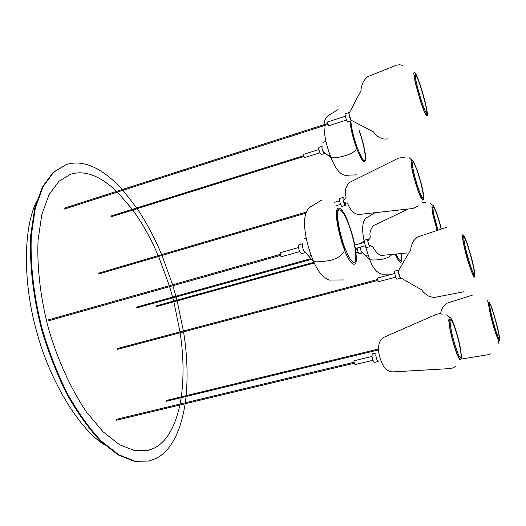 <?xml version="1.0" encoding="UTF-8"?>
<svg xmlns="http://www.w3.org/2000/svg" width="526" height="526" viewBox="0 0 526 526"><rect width="100%" height="100%" fill="white"/><g stroke="black" fill="none" stroke-linecap="round" stroke-linejoin="round"><path stroke-width="0.79" d="M366.576 247.582C365.8 247.069 365.077 245.201 364.413 241.98L364.518 240.178L364.413 241.98C365.077 245.201 365.8 247.069 366.576 247.582L369.923 246.661C369.147 246.142 368.43 244.268 367.766 241.053L367.852 239.245L364.518 240.178L367.852 239.245L367.766 241.053C368.43 244.268 369.147 246.142 369.923 246.661L366.576 247.582M368.358 239.698L368.641 240.237M341.887 206.389C340.96 205.797 340.144 203.746 339.441 200.248L339.599 198.466L339.441 200.248C340.144 203.746 340.96 205.797 341.887 206.389L345.437 205.35C344.523 204.752 343.715 202.701 343.005 199.196L343.143 197.414L339.599 198.466L343.143 197.414L343.005 199.196C343.715 202.701 344.523 204.752 345.437 205.35L341.887 206.389M343.563 197.684L343.965 198.322M374.348 362.414C373.486 361.96 372.717 359.968 372.027 356.444L372.211 353.926L372.027 356.444L354.011 360.751L353.899 361.901L354.011 360.751L372.027 356.424C372.717 359.968 373.486 361.96 374.348 362.414L378.135 361.513C377.287 361.053 376.517 359.061 375.827 355.53L375.991 353.012L372.211 353.926L375.991 353.012L375.827 355.53C376.517 359.061 377.287 361.053 378.135 361.513L378.404 360.981L378.135 361.513L374.348 362.414M400.773 277.879L400.615 278.228C399.819 278.537 397.557 270.18 398.412 270.127L398.721 270.344M398.261 271.146L399.964 277.419L400.602 278.228L396.926 279.201C396.124 279.51 393.862 271.16 394.737 271.1L394.737 271.1C393.862 271.16 396.124 279.51 396.926 279.201L400.602 278.228C399.819 278.537 397.557 270.18 398.412 270.127L398.563 270.627L398.425 270.121L394.737 271.1L398.412 270.127L398.261 271.146L410.859 249.377C410.694 247.555 411.562 244.781 413.462 241.066C416.132 237.936 418.038 236.384 419.183 236.424L447.08 227.147M351.69 120.513L351.381 120.881C350.415 120.388 348.173 112.689 349.008 112.551L349.363 112.794M347.798 122.111L347.647 122.078C346.66 121.591 344.418 113.899 345.273 113.761C344.418 113.899 346.66 121.591 347.647 122.078L351.473 120.941L347.798 122.111M348.883 113.701L351.381 120.881C350.415 120.388 348.173 112.689 349.008 112.551L348.883 113.701L361.112 90.551C360.862 88.532 361.664 85.449 363.512 81.306C366.214 77.776 368.141 76.02 369.298 76.04L396.453 65.158L399.464 64.737L402.416 65.283M400.884 253.558C401.765 260.554 400.884 262.218 398.261 258.536L396.058 254.032M360.146 247.194L361.132 251.283L362.223 252.999L359.153 253.848L358.055 252.138L357.069 248.048M359.14 130.816C365.248 147.464 367.819 167.906 361.901 158.01L357.193 147.556C353.551 137.181 351.453 128.37 350.908 121.118M322.944 151.416L324.312 153.559L321.123 154.552L319.742 152.415C318.802 149.647 318.539 147.964 318.953 147.372L322.142 146.366C321.741 146.958 322.011 148.641 322.944 151.416L331.084 157.741C337.639 158.477 355.135 154.302 356.562 148.253M348.35 223.629C352.012 232.867 355.714 248.338 355.813 255.886C355.938 263.934 353.715 264.44 349.159 257.411L345.385 249.179C341.722 240.198 337.837 224.332 337.712 216.705C336.778 204.884 343.143 209.249 348.35 223.629M303.574 250.402L305.244 252.625L301.339 253.723L299.649 251.507C298.406 247.963 298.137 245.754 298.847 244.873L302.752 243.768C302.055 244.643 302.332 246.852 303.574 250.402L313.647 261.711C318.769 262.04 324.72 261.507 331.492 260.107C338.731 257.799 343.097 254.485 344.583 250.172M185.172 403.758C180.484 432.51 170.838 450.703 156.248 458.356L148.779 461.065L134.853 461.118L118.712 454.727L101.15 440.972C89.098 428.065 77.703 412.049 66.986 392.909C57.104 372.605 48.964 351.749 42.573 330.335C34.354 299.347 30.008 265.775 31.343 235.273L35.354 207.974L43.125 186.585L53.744 172.16L66.072 164.638C71.733 162.843 77.388 162.521 83.036 163.685C95.39 165.992 108.481 174.606 122.302 189.531M122.972 190.28L136.721 207.967M137.194 208.658C146.563 222.649 154.723 237.976 161.66 254.623M162.001 255.439L172.581 284.776M172.876 285.73L175.894 296.177M176.105 296.973L176.946 300.162M177.137 300.892L183.416 330.999M183.554 331.88C187.092 353.748 187.96 374.999 186.158 395.644M186.072 396.499L185.316 402.765M148.779 461.065L134.229 461.263L118.061 454.872L100.492 441.123C88.427 428.23 77.033 412.213 66.302 393.08C56.42 372.783 48.28 351.933 41.889 330.525C33.677 299.544 29.338 265.985 30.679 235.484L34.709 208.184L42.494 186.796L53.133 172.364L66.072 164.638M179.892 405.027C174.81 427.914 166.104 442.353 153.763 448.343L147.523 450.532L134.551 450.618L119.494 444.667L103.122 431.839L86.606 412.22C70.497 388.471 57.176 358.508 48.563 328.75C40.91 299.919 36.84 268.648 38.056 240.191L41.784 214.713L49.023 194.745L58.938 181.286L70.451 174.297C75.442 172.725 80.432 172.396 85.429 173.317C95.173 174.928 105.581 180.937 116.667 191.339M117.416 192.062L132.296 209.355M132.795 210.032C142.533 223.55 151.015 238.751 158.234 255.629M158.582 256.445L169.313 285.697M169.609 286.65L172.633 297.085M172.844 297.874L173.685 301.063M173.869 301.799L179.997 331.906M180.129 332.787C183.554 355.208 183.949 376.55 181.312 396.814M181.187 397.682L180.096 404.014M104.674 445.022C77.927 428.256 49.049 378.635 36.564 331.189C23.67 285.914 22.381 230.072 36.649 201.195M437.915 230.033L433.897 214.884C433.122 211.084 432.852 208.612 433.102 207.474C433.786 204.962 438.322 217.192 441.13 228.935M437.165 230.289L433.062 214.812C432.109 210.084 431.912 207.448 432.471 206.902M406.887 252.973L383.178 255.281C380.015 256.188 376.583 253.394 372.881 246.898L368.719 244.669L367.766 241.053M422.247 198.269C420.978 199.939 414.363 180.78 412.252 169.444M345.575 203.549C345.72 206.192 345.128 205.83 343.8 202.457L343.005 199.196M422.365 189.669C423.456 195.218 423.489 197.789 422.45 197.375C420.859 197.007 414.975 179.438 413.153 169.536C412.437 165.907 412.213 163.507 412.476 162.33C413.291 158.536 420.064 177.775 422.365 189.669M354.971 364.59L353.899 361.901L354.971 364.59L372.993 360.284L354.971 364.59M459.915 358.232C458.685 359.962 452.649 342.347 450.348 330.223C449.046 323.602 448.803 319.9 449.625 319.118M378.404 360.981C377.681 361.96 376.82 360.139 375.827 355.53M459.777 346.305C461.315 354.11 461.427 357.772 460.112 357.272C458.593 356.904 453.241 340.684 451.295 330.275C450.236 324.989 449.894 321.517 450.263 319.867C451.084 315.942 457.232 333.412 459.777 346.305M378.089 281.811L377.103 278.155L378.089 281.818L395.756 277.143L378.089 281.811M473.4 274.408C471.658 275.795 461.026 237.213 463.248 237.502L463.314 237.496M464.215 237.778C466.174 237.528 476.102 273.842 474.038 273.711L473.604 273.382C471.072 270.147 463.406 242.315 463.945 238.278L464.215 237.778L463.031 234.806C461.447 233.886 463.478 245.221 466.477 255.938C469.074 266.268 474.084 279.05 474.491 276.893L474.038 273.711M489.93 304.837C491.159 303.127 500.344 336.666 498.996 337.942L498.589 337.751C496.412 334.963 489.305 308.473 489.811 305.192L488.779 302.108C487.05 303.929 495.834 339.112 499.47 340.848L498.996 337.942M498.405 338.566L498.326 338.632C496.833 339.684 487.431 304.817 489.101 304.561M416.092 75.619C419.301 79.373 429.44 116.496 426.119 112.373L426.007 112.235C423.469 109.276 414.882 80.202 415.415 75.862L416.092 75.619L415.007 72.595L413.896 72.936C413.397 72.101 414.81 81.339 415.553 83.779L420.11 100.157C421.859 105.792 424.995 114.155 426.454 115.667L426.119 112.373M425.475 113.123C422.779 110.795 412.548 75.054 414.692 75.04L415.172 75.376M328.566 125.786L327.415 122.012L328.566 125.786L346.502 120.033L328.566 125.786M356.615 147.832C352.985 137.549 350.875 128.712 350.263 121.322M319.893 152.796L304.672 157.557L304.021 156.597L303.686 154.309L318.907 149.529M344.661 249.528C338.205 233.728 334.497 208.75 338.553 209.644M299.682 251.586L281.279 256.767L280.483 255.774L280.154 252.769L298.551 247.562M400.602 278.228L400.464 277.702L400.602 278.228M351.381 120.881L351.217 120.27L351.381 120.881M474.097 276.788L474.491 276.893M488.542 302.516L488.779 302.108C489.66 302.43 490.863 304.863 492.389 309.413L496.202 322.32C498.602 331.413 499.753 337.436 499.661 340.375M426.04 115.194L426.454 115.667C427.033 115.273 429.124 119.119 424.969 101.222L422.437 92.063C420.596 85.804 417.559 76.803 415.402 73.107M361.132 251.283L369.765 259.699C374.828 260.501 387.695 259.87 391.916 254.433M349.008 112.551L345.273 113.761L349.008 112.551M395.21 254.111C401.706 268.74 402.252 260.64 401.128 253.539M365.925 255.511L367.99 254.946M364.268 241.539L361.461 242.322M349.961 121.421C350.75 129.12 352.959 138.088 356.589 148.325C362.177 162.179 365.208 165.269 365.695 157.603C365.07 150.094 362.907 141.007 359.199 130.336M329.125 155.827L330.216 155.492M325.969 141.376L323.227 142.244M348.39 222.794C343.333 208.474 336.633 203.595 336.456 212.826C335.936 220.552 339.855 238.304 344.635 250.31C349.994 265.216 356.549 268.365 356.352 258.772C356.043 248.535 353.406 236.575 348.436 222.906M309.084 256.136L311.168 255.557M306.27 238.173L304.153 238.778M355.418 248.502L365.419 245.727L355.418 248.502M364.479 242.361L354.794 245.063L364.479 242.361M441.321 228.869C440.288 224.503 437.829 215.581 434.903 208.592C431.958 202.392 431.228 204.167 432.707 213.911L437.014 230.342M408.288 209.013L374.755 225.016C372.112 225.45 369.153 232.65 370.087 235.753L370.265 237.509L367.852 241.565M432.102 205.147L429.821 203.029M422.404 202.536L425.758 202.655M136.346 307.177L310.649 258.693M311.26 259.417L136.563 307.96M98.434 273.224L306.303 212.07M305.895 213.155L98.684 274.046M336.804 205.535L340.578 204.43L336.804 205.535M339.533 200.827L334.26 202.385L339.533 200.827M404.711 157.241L398.478 158.102L350.296 182.049C348.212 181.878 344.339 190.267 345.411 192.845L346.101 198.046L343.307 200.748M343.8 202.457L347.601 203.22C351.263 213.766 357.956 214.832 359.626 214.417L412.864 208.506L418.565 205.857M411.431 159.772L409.044 157.583M422.838 190.708C422.069 186.243 420.208 179.478 417.256 170.411L413.515 161.456L411.694 159.628C410.951 160.423 410.997 163.343 411.838 168.399C412.588 172.982 414.488 179.951 417.532 189.307C419.524 194.949 421.135 198.427 422.365 199.755C423.062 200.998 424.475 199.19 422.884 190.945M116.049 419.386L353.959 362.289M354.202 363.249L116.239 420.281M442.274 314.154L439.348 313.7L436.448 314.278L384.019 337.251C383.073 337.291 381.652 338.829 379.752 341.88C378.595 345.194 378.214 348.067 378.608 350.507C378.884 357.424 383.546 367.227 384.67 367.621C386.551 370.133 389.273 371.56 392.823 371.902L450.631 368.555L453.484 367.766L455.878 366.011M449.263 317.079L446.844 314.732M460.211 347.127C459.224 341.722 457.298 334.667 454.431 325.975C452.59 320.899 451.137 317.947 450.052 317.125C449.605 316.369 449.165 317.487 448.717 320.472L449.973 329.388C450.973 334.799 452.741 341.486 455.279 349.442C457.107 354.688 458.527 357.982 459.553 359.317C459.888 360.435 460.579 359.791 461.631 357.378L460.25 347.311M394.763 273.461L377.103 278.155L394.763 273.461M399.964 277.419L421.937 290.063C422.72 291.693 424.85 293.659 428.348 295.947C432.208 297.381 434.686 297.795 435.771 297.19L463.669 291.805M474.781 276.577C475.57 275.821 473.367 264.341 471.079 256.379L467.818 245.379C466.601 241.27 463.695 234.576 463.478 235.069M117.114 348.587L377.155 279.615M377.405 280.529L117.331 349.422M166.163 401.318L378.437 349.928M378.45 349.027L165.986 400.529M487.102 300.524L488.503 302.7M498.701 340.552L498.576 343.13M440.545 313.759L440.801 313.318C440.696 312.174 441.439 310.064 443.037 306.993C445.239 304.304 447.074 302.871 448.533 302.687L472.427 295.119M490.995 353.774L488.174 354.695L461.532 359.015M63.975 208.289L327.514 123.531M327.803 124.478L64.271 209.138M350.796 120.053L373.467 131.855C376.314 135.932 379.89 138.338 384.204 139.068L387.997 138.897M345.358 116.233L327.415 122.012L345.358 116.233M365.261 245.773L369.765 259.699C372.829 268.076 376.886 272.895 381.929 274.164L392.442 274.079M364.452 242.368C362.335 233.459 361.204 221.558 366.32 217.915L375.209 212.688M356.01 252.71L358.055 252.145M357.2 249.041L355.576 249.488M156.367 305.856L313.897 262.277M314.232 263.007L156.564 306.579M323.99 125.701C324.194 135.609 326.561 146.294 331.084 157.741C335.621 169.037 340.381 174.888 345.358 175.296L356.891 174.842M324.049 124.649C324.476 119.152 327.179 116.134 327.599 116.114L337.468 109.822M110.762 216.101L303.719 155.63M303.962 156.446L111.012 216.857M321.498 200.189L309.387 207.514C300.011 216.331 305.797 242.979 313.647 261.711C317 269.121 320.505 274.309 324.161 277.281C327.829 279.562 329.71 280.483 329.809 280.042L343.945 279.95M48.168 319.92L280.056 254.413M280.338 255.412L48.431 320.84"/></g></svg>
